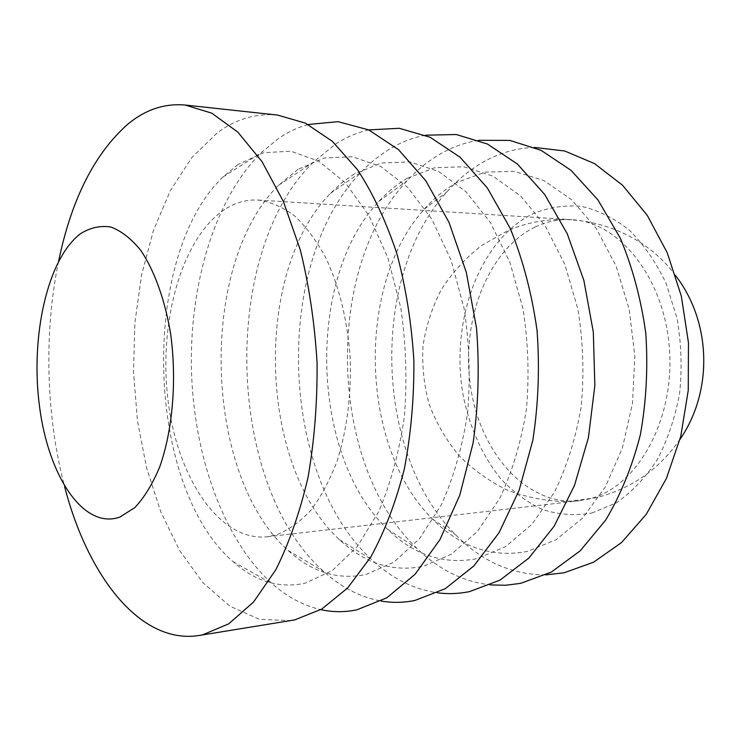 <?xml version="1.0" encoding="UTF-8"?>
<svg xmlns="http://www.w3.org/2000/svg" width="741" height="741" viewBox="0 0 741 741"><rect width="100%" height="100%" fill="white"/><g stroke="black" fill="none" stroke-linecap="round" stroke-linejoin="round"><path stroke-width="0.56" stroke-dasharray="3.71 2.78" d="M277.606 115.077C256.108 113.123 236.064 118.986 217.484 132.667L191.817 157.546L170.273 190.789L153.396 230.562L141.54 275.096L134.89 322.705L133.519 371.75L137.437 420.656L146.57 467.849L160.732 511.716L179.646 550.572L202.895 582.658L229.821 606.175L259.535 619.356L290.833 620.634M591.818 513.059L616.114 502.954C631.601 492.311 645.291 477.908 657.202 459.744C667.678 439.737 675.162 417.516 679.654 393.091C682.192 368.018 681.322 343.092 677.042 318.324L666.252 283.729C656.248 262.62 644.022 244.826 629.563 230.349C614.243 218.178 598.154 210.166 581.287 206.322C564.429 204.905 548.173 207.443 532.52 213.927C478.371 240.871 449.676 323.206 463.384 396.555C469.989 428.196 482.271 455.409 500.231 478.195C512.939 491.82 527.064 502.268 542.588 509.539C558.658 514.717 575.072 515.884 591.818 513.059M545.774 574.896C511.975 574.821 482.02 561.539 455.91 535.067C374.362 454.483 369.713 276.634 446.925 191.891C458.197 179.211 470.739 169.031 484.549 161.353C500.286 152.665 516.968 148.024 534.585 147.422M224.736 209.425C181.508 237.991 158.491 322.215 167.948 399.612C177.034 477.028 218.984 541.671 267.093 536.79L276.06 534.937C288.23 530.297 299.762 522.127 310.664 510.438C320.973 496.803 329.819 480.251 337.211 460.772C347.121 429.122 351.438 394.601 350.16 357.19C347.307 319.992 339.295 287.063 326.123 258.405C316.759 241.066 306.311 226.941 294.751 216.011C282.83 207.119 270.669 201.802 258.276 200.051C246.521 199.422 235.342 202.552 224.736 209.425M535.122 227.024C487.263 250.236 460.541 321.677 470.655 387.311C480.316 453.01 526.907 506.399 579.267 500.759L589.021 498.952C636.065 487.911 674.347 422.009 669.54 350.41C665.177 278.764 619.346 221.716 571.904 219.697C559.103 218.984 546.849 221.429 535.122 227.024M237.954 164.548L222.958 177.016C139.317 257.183 145.31 485.957 233.026 561.641C255.219 581.509 279.237 588.697 305.097 583.204L332.2 570.672L357.319 546.552L378.762 511.531C390.766 483.252 399.325 451.491 404.419 416.257C407.217 379.957 406.022 343.861 400.825 307.969L387.978 258.109L368.981 215.585L345.352 182.786L318.787 161.167L291.018 151.238L263.629 152.665L237.954 164.548M308.117 124.488C297.743 127.396 287.841 132.074 278.394 138.521L260.915 152.924C214.547 199.134 189.381 284.84 191.447 370.287C193.855 455.715 223.467 539.985 272.197 583.704C287.221 596.977 303.43 605.619 320.816 609.639M297.984 169.383L278.505 185.343C197.81 264.75 203.321 475.342 288.064 550.415C311.85 572.247 337.877 580.268 366.147 574.479L393.851 562.15L419.508 538.679L441.395 504.741C453.64 477.389 462.384 446.73 467.608 412.737C470.498 377.743 469.331 342.953 464.107 308.358L451.112 260.286L431.846 219.216L407.819 187.482L380.744 166.493L352.373 156.759L324.336 158.009L297.984 169.383M368.74 129.916C357.153 132.565 346.103 137.27 335.599 144.023L312.989 162.436C220.105 253.598 226.172 485.318 323.697 571.487C341.184 587.391 360.311 597.246 381.078 601.044M354.374 173.922L341.944 182.703L330.338 193.466C253.19 271.808 258.257 465.385 339.397 539.596C364.674 563.475 392.637 572.376 423.296 566.309L451.464 554.194L477.528 531.325L499.749 498.406C512.188 471.934 521.071 442.294 526.397 409.467C529.361 375.687 528.222 342.11 522.979 308.728L509.891 262.305L490.431 222.606L466.108 191.873L438.653 171.467L409.819 161.927L381.263 163.011L354.374 173.922M425.501 135.205C412.867 137.585 400.844 142.253 389.414 149.2C379.494 155.249 370.222 162.751 361.608 171.699C273.133 261.406 278.718 474.74 371.769 559.696C391.517 578.249 413.422 589.28 437.477 592.8M407.439 178.201C397.111 184.157 387.571 191.891 378.818 201.404C305.718 278.421 310.368 456.039 387.395 529.13C414.015 555.139 443.85 564.975 476.898 558.649L505.427 546.738L531.797 524.452L554.268 492.496C566.837 466.839 575.822 438.153 581.222 406.42C584.251 373.77 583.13 341.323 577.887 309.071L564.753 264.194L545.172 225.773L520.645 195.967L492.904 176.126L463.718 166.771L434.754 167.707L407.439 178.201M478.751 140.308C465.228 142.42 452.353 147.005 440.135 154.072C428.196 161.01 417.192 169.911 407.133 180.767C323.53 268.733 328.661 464.783 416.748 548.257C438.552 569.505 463.097 581.722 490.394 584.908M457.466 182.23C445.304 188.918 434.235 197.921 424.26 209.212C355.606 284.609 359.857 447.249 432.364 518.95C460.207 547.182 491.848 558.019 527.296 551.452L556.083 539.744L582.667 518.005L605.304 486.957L622.357 448.064L632.481 403.567L634.842 356.291L629.22 309.386L616.067 265.963L596.422 228.737L571.765 199.82L543.829 180.508L514.393 171.328L485.123 172.134L457.466 182.23M58.622 261.128C43.747 332.579 45.923 415.664 64.513 486.244M675.699 275.726C637.76 223.875 564.262 205.359 507.381 230.942L481.28 245.679C465.505 258.137 452.205 272.771 441.349 289.583C432.142 307.33 426.038 326.059 423.028 345.778C421.879 365.693 423.954 385.274 429.261 404.503C436.356 423.167 446.277 440.219 459.04 455.65C473.221 469.822 489.356 481.335 507.446 490.19C526.342 497.294 545.941 501.111 566.254 501.648L596.32 497.711C631.258 488.791 659.147 469.349 679.988 439.376M267.093 536.79L579.267 500.759M233.026 561.641L272.197 583.704M222.958 177.016L260.915 152.924M288.064 550.415L323.697 571.487M278.505 185.343L312.989 162.436M339.397 539.596L371.769 559.696M330.338 193.466L361.608 171.699M387.395 529.13L416.748 548.257M378.818 201.404L407.133 180.767M432.364 518.95L455.91 535.067M424.26 209.212L446.925 191.891M258.276 200.051L571.904 219.697"/><path stroke-width="1.11" d="M64.513 486.244C87.605 576.035 140.308 644.837 199.134 635.482L202.765 634.796L228.756 623.811L253.533 602.044L275.847 569.681C289.129 543.144 299.855 512.402 308.015 477.454C314.388 440.728 317.407 402.548 317.065 362.895C314.712 323.372 309.127 285.711 300.309 249.902L283.395 201.561L262.138 161.807L237.824 132.111L211.778 113.178L185.25 105.046C164.678 103.221 145.569 109.557 127.924 124.062C94.626 153.48 71.525 199.172 58.622 261.128M119.986 517.042L134.853 507.566C144.273 497.563 152.553 484.03 159.695 466.96C172.727 430.336 176.979 380.226 170.625 333.858C164.956 299.725 154.397 270.558 140.762 250.384C131.24 238.685 121.274 230.896 110.854 227.015C100.443 225.431 90.421 227.598 80.797 233.508C47.498 258.22 30.279 336.173 39.458 405.985C48.221 475.917 83.492 530.13 119.986 517.042M199.134 635.482L294.631 619.93L321.751 609.083L347.575 588.039L370.787 557.01C384.616 531.658 395.787 502.389 404.29 469.183C410.949 434.337 414.145 398.139 413.886 360.58C411.551 323.15 405.864 287.452 396.833 253.487C386.089 221.383 372.982 193.457 357.514 169.726L332.329 141.318L305.264 123.08L277.606 115.077L185.25 105.046M534.585 147.422L564.744 151.007L594.523 163.604L622.523 185.213L647.245 215.325L667.261 252.82L681.303 296.011L688.463 342.694L688.259 390.377L680.738 436.44L666.409 478.454L646.245 514.337L621.514 542.569L593.634 562.178L564.058 572.802L545.774 574.896M320.816 609.639C332.653 612.27 344.648 612.344 356.791 609.862L386.793 597.82L415.071 574.275L439.95 539.633L459.781 495.164L473.091 443.035C478.427 405.373 479.566 367.054 476.519 328.087L466.311 272.355L448.99 222.346L425.843 180.813L398.501 149.663L368.685 129.888L338.063 121.663L308.117 124.488M381.078 601.044C392.248 602.961 403.539 602.766 414.941 600.451L445.276 588.678L473.851 565.967L499.026 532.733L519.154 490.19L532.807 440.358C538.392 404.354 539.8 367.684 537.03 330.329C531.834 293.621 522.905 259.656 510.243 228.413L487.337 187.955L460.068 157.222L430.123 137.252L399.186 128.276L368.74 129.916M437.477 592.8C448.046 594.189 458.698 593.8 469.442 591.633L500.008 580.11L528.796 558.149L554.166 526.184L574.516 485.364L588.428 437.598L594.856 385.468L593.309 332.014L583.871 280.422L567.226 233.684L544.57 194.299L517.422 164.067L487.448 144.041L456.308 134.519L425.501 135.205M490.394 584.908L505.464 585.27L520.636 583.352L551.35 572.061L580.259 550.795L605.758 519.969C620.615 495.034 632.147 466.645 640.354 434.81C646.291 401.668 648.106 367.823 645.791 333.302C641.067 299.29 632.592 267.621 620.365 238.306L597.978 199.968L570.996 170.3L541.06 150.321L509.808 140.401L478.751 140.308M679.988 439.376C713.231 391.165 711.425 322.14 675.699 275.726"/></g></svg>
